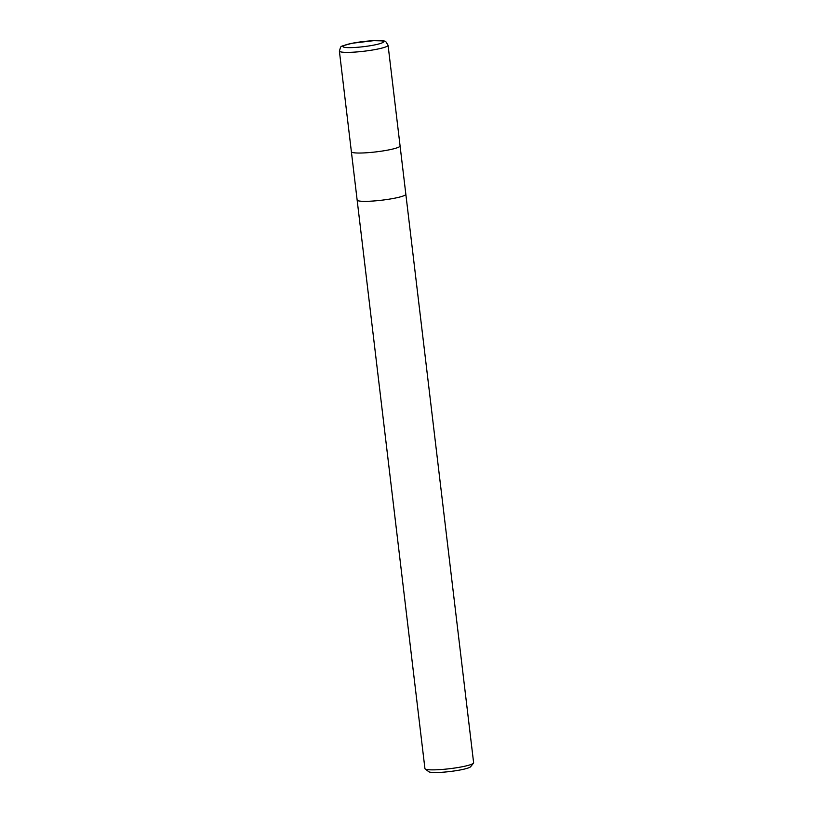 <?xml version="1.0" encoding="UTF-8"?>
<svg xmlns="http://www.w3.org/2000/svg" width="813" height="813" viewBox="0 0 813 813"><rect width="100%" height="100%" fill="white"/><g stroke="black" fill="none" stroke-linecap="round" stroke-linejoin="round"><path stroke-width="1.22" d="M357.131 200.028A24.522 3.069 -6.8 0 0 357.141 200.039A24.522 3.069 -6.8 0 0 369.966 201.218A24.522 3.069 -6.8 0 0 394.63 198.199A24.522 3.069 -6.8 0 0 405.839 194.236A24.522 3.069 -6.8 0 0 405.829 194.216M339.377 51.067A24.522 3.069 -6.8 0 0 352.202 52.245A24.522 3.069 -6.8 0 0 376.866 49.227A24.522 3.069 -6.8 0 0 388.075 45.264C384.427 39.908 387.923 41.199 373.838 40.65L351.978 43.272C338.34 47.256 341.582 45.04 339.377 51.067L357.141 200.039A24.522 3.069 -6.8 0 0 369.966 201.218A24.522 3.069 -6.8 0 0 394.63 198.199A24.522 3.069 -6.8 0 0 405.839 194.236L400.077 145.923A24.522 3.069 -6.8 0 1 388.868 149.887A24.522 3.069 -6.8 0 1 364.204 152.905A24.522 3.069 -6.8 0 1 351.379 151.726A24.522 3.069 -6.8 0 0 351.379 151.726A24.522 3.069 -6.8 0 0 364.204 152.905A24.522 3.069 -6.8 0 0 388.868 149.887A24.522 3.069 -6.8 0 0 400.077 145.923A24.522 3.069 -6.8 0 0 400.067 145.903M357.141 200.039L424.925 768.559A24.522 3.069 -6.8 0 0 425.169 768.925L428.766 771.71A21.25 2.663 -6.8 0 0 461.052 769.799A21.25 2.663 -6.8 0 0 470.636 766.72L473.481 763.163A24.522 3.069 -6.8 0 0 473.623 762.757L405.839 194.236M425.169 768.925A24.522 3.069 -6.8 0 0 462.414 766.72A24.522 3.069 -6.8 0 0 473.481 763.163M388.075 45.264L400.077 145.923M374.193 45.02A20.437 2.561 -6.8 0 0 380.332 40.741A20.437 2.561 -6.8 0 0 352.293 43.252A20.437 2.561 -6.8 0 0 346.155 47.53A20.437 2.561 -6.8 0 0 374.193 45.02"/></g></svg>
